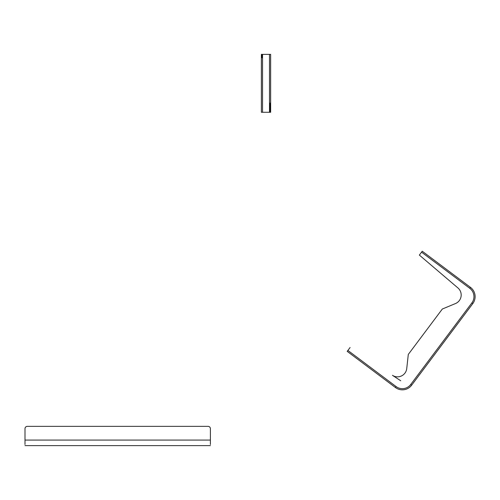 <?xml version="1.0" encoding="UTF-8"?>
<svg xmlns="http://www.w3.org/2000/svg" width="500" height="500" viewBox="0 0 500 500"><rect width="100%" height="100%" fill="white"/><g stroke="black" fill="none" stroke-linecap="round" stroke-linejoin="round"><path stroke-width="0.75" d="M270.644 54.369L270.644 112.281L261.375 112.281L261.375 54.369L270.644 54.369M269.906 103.012L269.906 112.281M262.119 57.844L262.119 54.369M25 444.525L25 428.669A2.319 2.319 0 0 1 27.319 426.35L208.075 426.35A2.319 2.319 0 0 1 210.394 428.669L210.394 444.525M25 445.631L210.394 445.631M350.087 347.512L347.894 350.444L396.119 386.587A10.431 10.431 0 0 0 410.719 384.5L471.875 302.906A10.431 10.431 0 0 0 469.781 288.306L421.556 252.162L419.363 255.094L457.925 287.938A9.269 9.269 0 0 1 455.481 303.55L442.325 309.025L408.3 354.419L406.737 368.581A9.269 9.269 0 0 1 392.438 375.312L400.725 380.756M347.2 351.369L395.425 387.519L347.2 351.369L347.894 350.444M421.556 252.162L422.25 251.231L470.481 287.381A11.587 11.587 0 0 1 472.8 303.6L411.65 385.194A11.587 11.587 0 0 1 395.425 387.519A11.587 11.587 0 0 0 411.65 385.194L410.719 384.5L411.556 383.387M420.863 253.088L419.363 255.094M262.538 54.369L262.538 112.281M269.488 54.369L269.488 112.281M25 440.075L210.394 440.075M472.8 303.6L471.875 302.906L432.125 355.944M470.481 287.381L469.781 288.306M395.425 387.519L396.119 386.587"/></g></svg>
